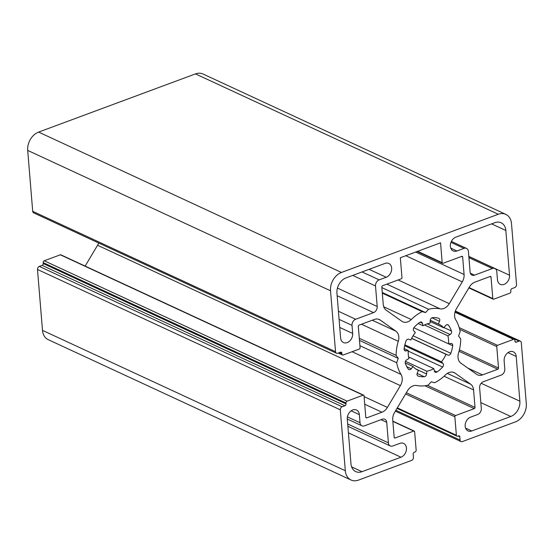 <?xml version="1.0" encoding="UTF-8"?>
<svg xmlns="http://www.w3.org/2000/svg" width="554" height="554" viewBox="0 0 554 554"><rect width="100%" height="100%" fill="white"/><g stroke="black" fill="none" stroke-linecap="round" stroke-linejoin="round"><path stroke-width="0.83" d="M396.096 355.384L398.25 358.376L396.699 362.738A40.387 30.304 114.9 0 0 401.013 374.407A10.097 7.576 -65.1 0 1 400.39 385.626L387.398 407.405A10.097 7.576 -65.1 0 1 381.935 412.218L366.665 417.882A1.011 0.755 -65.1 0 1 365.785 417.252L364.026 395.798A1.011 0.755 114.9 0 0 363.14 395.175L347.053 401.144A1.517 1.136 114.9 0 0 345.966 402.973L346.035 403.894A1.517 1.136 -65.1 0 1 344.948 405.729L342.13 406.774A2.528 1.897 114.9 0 0 340.308 409.828L345.315 470.734A15.145 11.364 114.9 0 0 351.014 479.999A15.145 11.364 114.9 0 0 358.521 480.103L411.608 460.409A2.528 1.897 114.9 0 0 413.429 457.355L413.166 454.121A1.517 1.136 -65.1 0 1 414.26 452.293L415.064 451.995A1.517 1.136 114.9 0 0 416.158 450.16L414.634 431.704A1.011 0.755 114.9 0 0 413.755 431.081L395.057 438.02A1.011 0.755 -65.1 0 1 394.178 437.39L392.738 419.884A10.097 7.576 -65.1 0 1 394.552 412.481L407.543 390.702A10.097 7.576 -65.1 0 1 413.007 385.889A10.097 7.576 -65.1 0 1 416.698 385.529A40.387 30.304 114.9 0 0 428.228 385.106L431.254 381.789L434.634 382.724A40.387 30.304 114.9 0 0 445.548 374.829A10.097 7.576 -65.1 0 1 449.072 372.51A10.097 7.576 -65.1 0 1 454.079 372.579A10.097 7.576 -65.1 0 1 454.986 373.105L470.678 384.234A10.097 7.576 -65.1 0 1 473.573 389.891L475.013 407.405A1.011 0.755 -65.1 0 1 474.286 408.623L455.582 415.562A1.011 0.755 114.9 0 0 454.855 416.781L456.371 435.243A1.517 1.136 114.9 0 0 456.939 436.164A1.517 1.136 114.9 0 0 457.694 436.178L458.497 435.88A1.517 1.136 -65.1 0 1 459.245 435.887A1.517 1.136 -65.1 0 1 459.82 436.815L460.083 440.042A2.528 1.897 114.9 0 0 461.032 441.586A2.528 1.897 114.9 0 0 462.285 441.607L515.372 421.913A15.145 11.364 114.9 0 0 526.3 403.589L521.293 342.684A2.528 1.897 114.9 0 0 520.345 341.139A2.528 1.897 114.9 0 0 519.091 341.119L516.28 342.164A1.517 1.136 -65.1 0 1 515.525 342.15A1.517 1.136 -65.1 0 1 514.957 341.229L514.881 340.301A1.517 1.136 114.9 0 0 514.313 339.38A1.517 1.136 114.9 0 0 513.558 339.367L497.471 345.336A1.011 0.755 114.9 0 0 496.744 346.555L498.51 368.015A1.011 0.755 -65.1 0 1 497.783 369.234L482.513 374.899A10.097 7.576 -65.1 0 1 477.513 374.829A10.097 7.576 -65.1 0 1 476.606 374.303L460.907 363.168A10.097 7.576 -65.1 0 1 458.532 353.064A40.387 30.304 114.9 0 0 460.727 338.986L458.574 335.994L460.125 331.624A40.387 30.304 114.9 0 0 455.81 319.963A10.097 7.576 -65.1 0 1 456.434 308.737L469.425 286.965A10.097 7.576 -65.1 0 1 474.889 282.152L490.151 276.488A1.011 0.755 -65.1 0 1 491.031 277.111L492.797 298.564A1.011 0.755 114.9 0 0 493.676 299.195L509.763 293.225A1.517 1.136 114.9 0 0 510.857 291.39L510.781 290.469A1.517 1.136 -65.1 0 1 511.875 288.634L514.694 287.595A2.528 1.897 114.9 0 0 516.515 284.541L511.501 223.629A15.145 11.364 114.9 0 0 505.809 214.363A15.145 11.364 114.9 0 0 498.302 214.259L341.451 272.457A15.145 11.364 114.9 0 0 330.523 290.774L335.53 351.686A2.528 1.897 114.9 0 0 336.479 353.23A2.528 1.897 114.9 0 0 337.732 353.244L340.544 352.199A1.517 1.136 -65.1 0 1 341.299 352.212A1.517 1.136 -65.1 0 1 341.866 353.14L341.943 354.061A1.517 1.136 114.9 0 0 342.511 354.989A1.517 1.136 114.9 0 0 343.265 354.996L359.352 349.027A1.011 0.755 114.9 0 0 360.079 347.808L358.313 326.354A1.011 0.755 -65.1 0 1 359.04 325.129L374.303 319.464A10.097 7.576 -65.1 0 1 379.31 319.533A10.097 7.576 -65.1 0 1 380.217 320.06L395.909 331.195A10.097 7.576 -65.1 0 1 398.291 341.299A40.387 30.304 114.9 0 0 396.096 355.384L359.297 338.328M359.359 414.648A7.576 5.685 114.9 0 0 356.506 410.015A7.576 5.685 114.9 0 0 352.753 409.967A7.576 5.685 114.9 0 0 347.289 419.122L350.973 463.885A12.624 9.473 114.9 0 0 355.716 471.606A12.624 9.473 114.9 0 0 361.977 471.689L400.985 457.216A7.576 5.685 114.9 0 0 406.317 450.374A7.576 5.685 114.9 0 0 403.603 443.422A7.576 5.685 114.9 0 0 399.849 443.373L392.807 445.984A5.048 3.788 -65.1 0 1 390.307 445.949A5.048 3.788 -65.1 0 1 388.409 442.861L386.72 422.328A5.048 3.788 114.9 0 0 384.822 419.239A5.048 3.788 114.9 0 0 382.315 419.205L364.421 425.846A5.048 3.788 -65.1 0 1 361.921 425.811A5.048 3.788 -65.1 0 1 360.017 422.723L359.359 414.648L351.132 410.833M418.429 370.363L417.28 373.036A2.528 1.897 114.9 0 0 417.972 376.041A2.528 1.897 114.9 0 0 418.194 376.124A30.795 23.109 114.9 0 0 424.246 376.734A2.528 1.897 114.9 0 0 426.601 373.978L426.788 371.201A25.242 18.94 114.9 0 0 433.768 368.611L434.391 371.083A2.528 1.897 114.9 0 0 435.278 372.24A2.528 1.897 114.9 0 0 437.044 371.983A30.795 23.109 114.9 0 0 442.639 367.053A2.528 1.897 114.9 0 0 443.013 363.493L441.496 361.804A25.242 18.94 114.9 0 0 445.97 354.304L447.999 355.128A2.528 1.897 114.9 0 0 450.838 353.313A30.795 23.109 114.9 0 0 452.701 345.738A2.528 1.897 114.9 0 0 451.766 343.57A2.528 1.897 114.9 0 0 450.873 343.459L448.546 343.84A25.242 18.94 114.9 0 0 447.888 335.828L450.132 334.519A2.528 1.897 114.9 0 0 451.489 331.05A30.795 23.109 114.9 0 0 448.532 325.267A2.528 1.897 114.9 0 0 447.944 324.776A2.528 1.897 114.9 0 0 446.69 324.755A2.528 1.897 114.9 0 0 445.575 325.6L443.796 327.836A25.242 18.94 114.9 0 0 439.024 324.277A25.242 18.94 114.9 0 0 438.394 324.007L439.544 321.327A2.528 1.897 114.9 0 0 438.851 318.321A2.528 1.897 114.9 0 0 438.623 318.245A30.795 23.109 114.9 0 0 432.577 317.636A2.528 1.897 114.9 0 0 432.044 317.747A2.528 1.897 114.9 0 0 430.223 320.392L430.036 323.169A25.242 18.94 114.9 0 0 426.511 324.111A25.242 18.94 114.9 0 0 423.048 325.759L422.432 323.28A2.528 1.897 114.9 0 0 421.546 322.13A2.528 1.897 114.9 0 0 420.292 322.109A2.528 1.897 114.9 0 0 419.78 322.386A30.795 23.109 114.9 0 0 414.184 327.31A2.528 1.897 114.9 0 0 413.81 330.877L415.32 332.566A25.242 18.94 114.9 0 0 410.853 340.059L408.824 339.235A2.528 1.897 114.9 0 0 407.633 339.249A2.528 1.897 114.9 0 0 405.985 341.056A30.795 23.109 114.9 0 0 404.122 348.625A2.528 1.897 114.9 0 0 405.05 350.8A2.528 1.897 114.9 0 0 405.95 350.911L408.277 350.523A25.242 18.94 114.9 0 0 408.935 358.535L406.684 359.851A2.528 1.897 114.9 0 0 405.334 363.313A30.795 23.109 114.9 0 0 408.291 369.096A2.528 1.897 114.9 0 0 408.88 369.594A2.528 1.897 114.9 0 0 411.248 368.763L413.028 366.526A25.242 18.94 114.9 0 0 417.792 370.086A25.242 18.94 114.9 0 0 418.429 370.363L417.176 369.781M516.21 356.457A7.576 5.685 114.9 0 0 513.357 351.825A7.576 5.685 114.9 0 0 509.604 351.769A7.576 5.685 114.9 0 0 504.14 360.931L504.805 369.006A5.048 3.788 -65.1 0 1 501.162 375.113L483.268 381.754A5.048 3.788 114.9 0 0 479.626 387.862L481.315 408.395A5.048 3.788 -65.1 0 1 477.673 414.503L470.63 417.114A7.576 5.685 114.9 0 0 465.298 423.955A7.576 5.685 114.9 0 0 468.019 430.901A7.576 5.685 114.9 0 0 471.773 430.957L510.781 416.483A12.624 9.473 114.9 0 0 519.887 401.214L516.21 356.457L507.983 352.642M505.809 214.363L202.986 74.001A15.145 11.364 114.9 0 0 195.479 73.897L38.628 132.087A15.145 11.364 114.9 0 0 27.7 150.411L32.707 211.316A2.528 1.897 114.9 0 0 33.656 212.861L336.479 353.23M398.25 358.376L359.47 340.398M396.699 362.738L359.906 345.682M98.647 242.984A10.097 7.576 -65.1 0 1 97.566 245.263L85.143 266.086M363.646 395.182L60.822 254.812A1.011 0.755 114.9 0 0 60.324 254.805L44.237 260.775A1.517 1.136 114.9 0 0 43.143 262.61L43.219 263.531A1.517 1.136 -65.1 0 1 42.125 265.366L39.306 266.405A2.528 1.897 114.9 0 0 37.485 269.459L42.499 330.371A15.145 11.364 114.9 0 0 48.191 339.637L351.014 479.999M423.048 325.759L418.242 323.529M438.394 324.007L430.236 320.226M443.796 327.836L430.146 321.514M447.888 335.828L424.489 324.983M448.546 343.84L413.845 327.753M445.97 354.304L411.629 338.383M441.496 361.804L404.856 344.817M433.768 368.611L408.596 356.942M426.788 371.201L405.452 361.312M413.028 366.526L405.23 362.918M408.277 350.523L404.129 348.598M428.595 309.264A40.387 30.304 -65.1 0 1 440.125 308.834A10.097 7.576 114.9 0 0 449.28 303.661L462.265 281.882A10.097 7.576 114.9 0 0 464.086 274.486L462.645 256.973A1.011 0.755 114.9 0 0 461.766 256.35L443.061 263.288A1.011 0.755 -65.1 0 1 442.182 262.665L440.555 242.818L400.334 257.742L401.969 277.582A1.011 0.755 -65.1 0 1 401.234 278.807L382.537 285.746A1.011 0.755 114.9 0 0 381.81 286.965L383.25 304.478A10.097 7.576 114.9 0 0 386.138 310.129L401.837 321.265A10.097 7.576 114.9 0 0 402.744 321.791A10.097 7.576 114.9 0 0 411.269 319.54A40.387 30.304 -65.1 0 1 422.183 311.639L425.569 312.574L428.595 309.264L381.858 287.595M425.569 312.574L382.26 292.505M422.183 311.639L382.315 293.163M492.402 268.524A5.048 3.788 -65.1 0 1 494.902 268.552A5.048 3.788 -65.1 0 1 496.799 271.64L497.464 279.715A7.576 5.685 114.9 0 0 500.31 284.347A7.576 5.685 114.9 0 0 506.695 282.678A7.576 5.685 114.9 0 0 509.528 275.241L505.85 230.485A12.624 9.473 114.9 0 0 501.107 222.763A12.624 9.473 114.9 0 0 494.847 222.673L455.838 237.154A7.576 5.685 114.9 0 0 450.506 243.989A7.576 5.685 114.9 0 0 453.22 250.941A7.576 5.685 114.9 0 0 456.974 250.997L464.01 248.379A5.048 3.788 -65.1 0 1 466.516 248.414A5.048 3.788 -65.1 0 1 468.414 251.502L470.104 272.035A5.048 3.788 114.9 0 0 472.001 275.123A5.048 3.788 114.9 0 0 474.501 275.158L492.402 268.524L468.919 257.638M352.019 325.357A5.048 3.788 -65.1 0 1 355.661 319.256L373.555 312.615A5.048 3.788 114.9 0 0 377.198 306.507L375.508 285.975A5.048 3.788 -65.1 0 1 379.151 279.867L386.193 277.256A7.576 5.685 114.9 0 0 391.519 270.414A7.576 5.685 114.9 0 0 388.804 263.462A7.576 5.685 114.9 0 0 385.051 263.413L346.042 277.886A12.624 9.473 114.9 0 0 336.936 293.149L340.613 337.912A7.576 5.685 114.9 0 0 343.459 342.545A7.576 5.685 114.9 0 0 349.844 340.876A7.576 5.685 114.9 0 0 352.676 333.432L352.019 325.357L339.09 319.367M448.532 325.267L447.189 324.644M422.432 323.28L420.091 322.199M454.986 373.105L453.096 372.226M470.678 384.234L447.307 373.403M473.573 389.891L444.086 376.221M475.013 407.405L427.356 385.307M474.286 408.623L424.925 385.743M455.582 415.562L406.331 392.731M454.855 416.781L405.604 393.956M456.371 435.243L397.308 407.862M459.82 436.815L458.11 436.026M460.083 440.042L395.868 410.279M519.091 341.119L455.187 311.5M516.28 342.164L515.033 341.589M513.558 339.367L454.979 312.214M497.471 345.336L459.183 327.587M496.744 346.555L459.654 329.367M498.51 368.015L459.391 349.886M497.783 369.234L459.044 351.278M482.513 374.899L467.874 368.112M491.031 277.111L489.895 276.584M492.797 298.564L469.065 287.568M498.302 214.259L195.479 73.897M341.451 272.457L38.628 132.087M330.523 290.774L27.7 150.411M335.53 351.686L32.707 211.316M341.866 353.14L340.156 352.344M341.943 354.061L339.09 352.739M380.217 320.06L378.327 319.187M395.909 331.195L372.253 320.226M398.291 341.299L361.464 324.228M401.013 374.407L352.088 351.728M400.39 385.626L97.566 245.263M387.398 407.405L364.089 396.602M381.935 412.218L364.719 404.24M366.665 417.882L365.841 417.494M363.14 395.175L60.324 254.805M347.053 401.144L44.237 260.775M345.966 402.973L43.143 262.61M346.035 403.894L43.219 263.531M344.948 405.729L42.125 265.366M342.13 406.774L39.306 266.405M340.308 409.828L37.485 269.459M345.315 470.734L42.499 330.371M413.755 431.081L392.862 421.393M395.057 438.02L394.226 437.632M519.887 401.214L481.17 383.271M510.781 416.483L480.837 402.599M471.773 430.957L465.554 428.069M439.544 321.327L431.933 317.795M451.489 331.05L444.003 327.58M450.132 334.519L427.182 323.875M452.701 345.738L448.588 343.833M450.838 353.313L413.055 335.8M447.999 355.128L411.677 338.293M443.013 363.493L404.649 345.71M442.639 367.053L408.243 351.111M437.044 371.983L434.294 370.709M426.601 373.978L415.853 368.992M424.246 376.734L417.134 373.438M418.194 376.124L417.764 375.924M411.248 368.763L406.809 366.706M405.95 350.911L404.385 350.183M440.125 308.834L386.851 284.14M411.269 319.54L383.721 306.771M442.182 262.665L417.681 251.308M462.645 256.973L461.51 256.447M464.086 274.486L415.68 252.049M462.265 281.882L405.805 255.713M449.28 303.661L398.132 279.957M474.501 275.158L470.36 273.24M464.01 248.379L450.977 242.34M456.974 250.997L450.755 248.109M505.85 230.485L491.606 223.878M509.528 275.241L468.816 256.37M355.661 319.256L338.425 311.265M352.676 333.432L339.754 327.442M386.193 277.256L369.096 269.334M379.151 279.867L362.06 271.945M375.508 285.975L352.718 275.407M377.198 306.507L337.434 288.073M373.555 312.615L337.144 295.739M386.72 422.328L381.02 419.69M388.409 442.861L347.69 423.99M400.985 457.216L348.418 432.847M361.977 471.689L351.61 466.884M360.017 422.723L347.406 416.878M456.939 436.164L397.003 408.381M461.032 441.586L395.355 411.144M520.345 341.139L455.353 311.016M514.313 339.38L455.063 311.916M493.178 299.188L468.857 287.914M342.511 354.989L338.3 353.036M414.26 431.088L392.841 421.158M442.563 263.282L417.155 251.502M494.902 268.552L468.822 256.467M466.516 248.414L451.385 241.406M390.307 445.949L347.877 426.282M361.921 425.811L347.282 419.025"/></g></svg>
